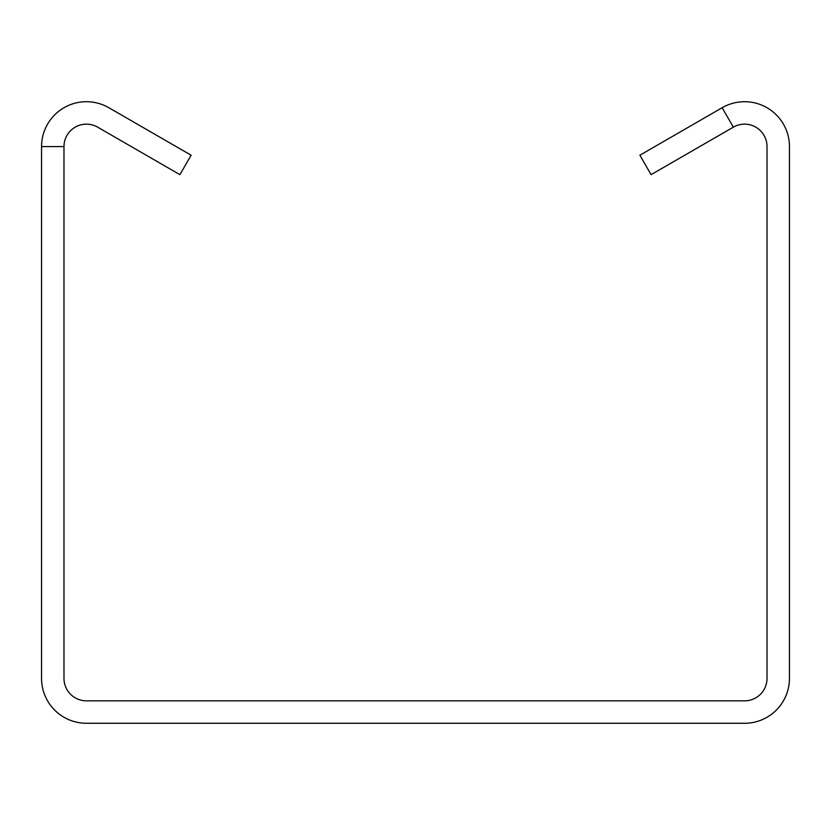 <?xml version="1.0" encoding="UTF-8"?>
<svg xmlns="http://www.w3.org/2000/svg" width="831" height="831" viewBox="0 0 831 831"><rect width="100%" height="100%" fill="white"/><g stroke="black" fill="none" stroke-linecap="round" stroke-linejoin="round"><path stroke-width="1.25" d="M722.139 107.729L639.87 155.22L651.088 174.655L733.358 127.153A22.437 22.437 0 0 1 767.013 146.588L767.013 678.397A22.437 22.437 0 0 1 744.576 700.834L86.424 700.834A22.437 22.437 0 0 1 63.987 678.397L63.987 146.588A22.437 22.437 0 0 1 97.643 127.153L179.911 174.655L191.13 155.22L108.861 107.729A44.874 44.874 0 0 0 41.55 146.588L41.55 678.397A44.874 44.874 0 0 0 86.424 723.271L744.576 723.271A44.874 44.874 0 0 0 789.45 678.397L789.45 146.588A44.874 44.874 0 0 0 722.139 107.729L733.358 127.153M41.55 146.588L63.987 146.588"/></g></svg>
